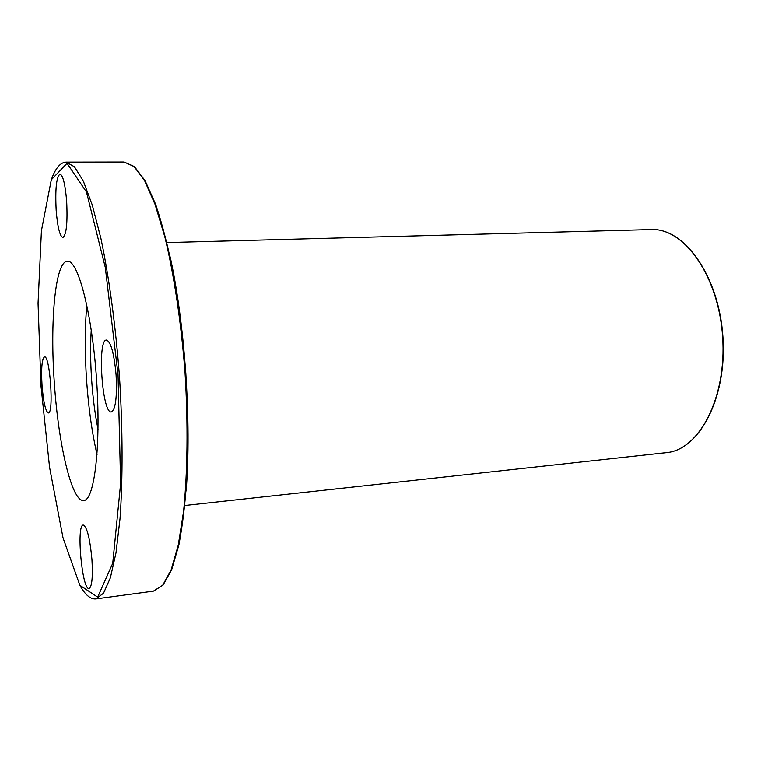 <?xml version="1.0" encoding="UTF-8"?>
<svg xmlns="http://www.w3.org/2000/svg" width="761" height="761" viewBox="0 0 761 761"><rect width="100%" height="100%" fill="white"/><g stroke="black" fill="none" stroke-linecap="round" stroke-linejoin="round"><path stroke-width="1.14" d="M98.045 429.252C92.014 400.077 89.256 359.63 91.263 329.913M97.028 454.517C92.091 433.047 88.637 408.724 86.678 381.546C84.728 353.323 84.785 327.82 86.83 305.018M54.402 383.763C49.807 321.989 55.182 261.204 67.406 261.251C77.993 259.682 92.1 313.123 96.561 379.454C101.146 445.775 94.431 500.633 83.729 500.519C71.819 502.184 58.445 444.595 54.402 383.763M66.654 201.113C65.218 184.295 63.001 175.287 59.995 174.06C56.381 176.923 55.115 189.051 56.181 210.464C57.579 227.149 59.805 236.167 62.859 237.527C66.426 234.949 67.691 222.811 66.654 201.113M42.036 385.523C41.094 368.438 41.912 358.897 44.49 356.88C50.007 354.94 54.05 414.098 48.324 412.928C45.555 411.378 43.453 402.246 42.036 385.523M116.091 374.964C114.102 353.37 110.897 341.727 106.473 340.043C97.056 339.263 102.126 414.003 111.353 411.958C115.596 409.532 117.175 397.204 116.091 374.964M91.967 559.896C89.998 538.598 87.096 526.983 83.272 525.042C76.09 524.529 82.083 590.565 89.085 588.519C91.967 586.798 92.928 577.257 91.967 559.896M40.961 385.675L38.05 303.278L41.427 230.735L51.291 179.796L67.044 163.282L86.469 191.981L105.303 267.463L118.041 374.688L120.618 483.577L112.742 563.283L97.665 597.128L79.857 585.295L63.02 537.837L49.579 467.387L40.961 385.675M124.129 162.007L134.44 166.602L145.113 180.718L155.663 204.395C162.493 224.752 168.695 249.161 174.259 277.613C179.282 307.882 183.144 339.796 185.827 373.347C187.72 406.954 188.243 439.087 187.368 469.765C185.722 498.721 182.897 523.749 178.892 544.857L171.653 569.751L162.997 585.18L153.408 591.145L162.683 585.276L171.13 569.951L178.264 545.104L183.582 511.335C187.548 472.181 188.148 423.896 185.075 373.413C181.261 322.978 174.117 275.216 164.861 236.966L155.006 204.233L144.571 180.595L134.117 166.554L124.129 162.007L66.074 162.103L74.435 166.745L83.32 181.051L92.319 205.166L100.947 238.574C109.156 277.622 115.729 326.402 119.553 377.884C122.759 429.404 122.863 478.621 120.038 518.431L116.024 552.695L110.383 577.818L103.534 593.2L95.876 598.926C90.283 599.411 84.747 594.522 79.287 584.267M170.179 256.847C184.942 324.224 191.62 422.231 186.141 490.969M166.925 242.578L651.169 229.556C683.892 227.634 718.631 275.834 722.608 336.743C726.945 397.623 699.074 450.103 666.389 452.633L184.866 505.494M66.074 162.103C60.461 162.388 55.648 167.981 51.634 178.883M153.408 591.145L95.876 598.926M651.169 229.556C684.196 227.663 718.945 275.901 722.912 336.714C727.25 397.508 699.369 450.036 666.389 452.633"/></g></svg>

